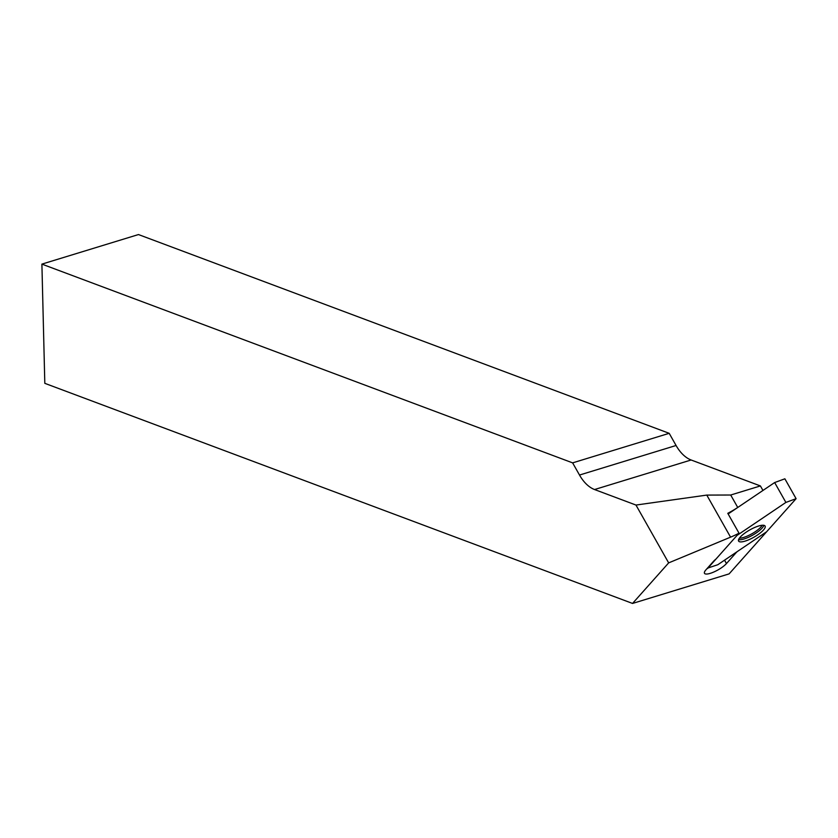 <?xml version="1.0" encoding="UTF-8"?>
<svg xmlns="http://www.w3.org/2000/svg" width="838" height="838" viewBox="0 0 838 838"><rect width="100%" height="100%" fill="white"/><g stroke="black" fill="none" stroke-linecap="round" stroke-linejoin="round"><path stroke-width="1.26" d="M668.661 562.885L730.568 537.158A32.441 8.904 150.5 0 0 739.022 533.188L715.956 559.082A12.266 3.362 -29.5 0 0 713.442 561.408L705.942 569.84A13.45 3.698 -29.5 0 0 704.486 573.318A13.45 3.698 -29.5 0 0 714.018 571.925A13.45 3.698 -29.5 0 0 726.462 563.555L736.361 552.431A3.96 1.089 150.5 0 1 737.911 551.142L766.655 531.732L729.112 573.883L632.543 603.444L668.661 562.885L635.969 505.052L594.551 489.539A32.441 19.557 -107 0 1 579.508 475.041L572.626 462.869L41.9 264.117L44.812 383.333L632.543 603.444M739.022 533.188L727.782 513.317A32.441 8.904 150.5 0 0 737.744 507.461L737.786 507.451M41.9 264.117L138.469 234.556L669.195 433.319L676.077 445.491A32.441 19.557 -107 0 0 691.12 459.989L760.401 485.935L762.957 490.45M760.401 485.935L730.705 495.017L706.78 495.09L635.969 505.052M737.744 507.461L730.705 495.017M669.195 433.319L572.626 462.869M763.46 530.014A15.231 4.18 -29.5 0 1 749.245 539.557A15.231 4.18 -29.5 0 1 738.55 540.992A15.231 4.18 -29.5 0 1 749.79 529.93A15.231 4.18 -29.5 0 1 765.063 526.002A15.231 4.18 -29.5 0 1 763.46 530.014M707.586 568.478L737.031 535.409L785.887 502.423L796.1 498.673L766.655 531.732L717.799 564.728L707.419 568.174M796.1 498.673L784.871 478.802L774.658 482.552L785.887 502.423M728.149 513.956L774.658 482.552M691.12 459.989L594.551 489.539M676.077 445.491L579.508 475.041M724.545 560.172L726.462 563.555M730.568 537.158L706.78 495.09M763.868 525.332A15.063 4.138 -29.5 0 1 762.171 528.003A15.063 4.138 -29.5 0 1 750.01 536.55A15.063 4.138 -29.5 0 1 738.582 539.62M762.224 525.269A14.414 3.96 -29.5 0 1 760.988 526.934A14.414 3.96 -29.5 0 1 739.378 538.185"/></g></svg>
